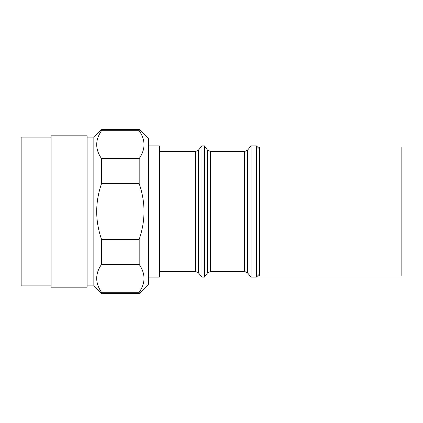 <?xml version="1.0" encoding="UTF-8"?>
<svg xmlns="http://www.w3.org/2000/svg" width="423" height="423" viewBox="0 0 423 423"><rect width="100%" height="100%" fill="white"/><g stroke="black" fill="none" stroke-linecap="round" stroke-linejoin="round"><path stroke-width="0.63" d="M51.125 285.879L21.15 285.879L21.15 137.121L51.125 137.121M51.125 287.191L51.125 135.809L87.096 135.809L87.096 287.191L51.125 287.191M87.096 285.879L93.843 285.879L93.843 137.121L101.525 129.438L101.525 130.728C95.096 139.992 95.096 149.271 101.525 158.577L101.525 183.645C95.096 202.173 95.096 220.737 101.525 239.355L101.525 264.423C95.096 273.686 95.096 282.971 101.525 292.272L101.525 293.562L139.183 293.562L139.183 292.272C145.612 283.008 145.612 273.729 139.183 264.423L139.183 239.355C145.612 220.737 145.612 202.168 139.183 183.645L139.183 158.577C145.612 149.314 145.612 140.029 139.183 130.728L139.183 129.438L101.525 129.438M87.096 137.121L93.843 137.121M93.843 285.879L101.525 293.562M139.183 129.438L148.547 138.807L148.547 284.193L139.183 293.562M148.547 145.924L159.418 145.924L159.418 277.076L148.547 277.076M201.977 211.5L201.977 277.076L204.568 277.076L204.568 145.924L201.977 145.924L201.977 211.5M251.066 211.5L251.066 277.076L256.465 277.076L256.465 145.924L251.066 145.924L251.066 211.5M401.85 227.833L401.85 275.949L259.463 275.949L259.463 147.051L401.85 147.051L401.85 227.833M139.183 264.423L101.525 264.423M101.525 292.272L139.183 292.272M139.183 183.645L101.525 183.645M101.525 239.355L139.183 239.355M139.183 130.728L101.525 130.728M101.525 158.577L139.183 158.577M159.418 271.455L195.516 271.455L195.516 151.545L198.382 150.207L198.382 272.793L201.977 277.076M204.568 277.076L207.381 273.052L207.381 149.948L210.453 151.545L210.453 271.455L244.6 271.455L244.6 151.545L247.471 150.207L247.471 272.793L251.066 277.076M259.463 274.078L256.465 277.076M247.471 150.207L251.066 145.924M159.418 151.545L195.516 151.545M198.382 150.207L201.977 145.924M207.381 149.948L204.568 145.924M210.453 151.545L244.6 151.545M259.463 148.922L256.465 145.924M244.6 271.455L247.471 272.793M195.516 271.455L198.382 272.793M207.381 273.052L210.453 271.455"/></g></svg>
